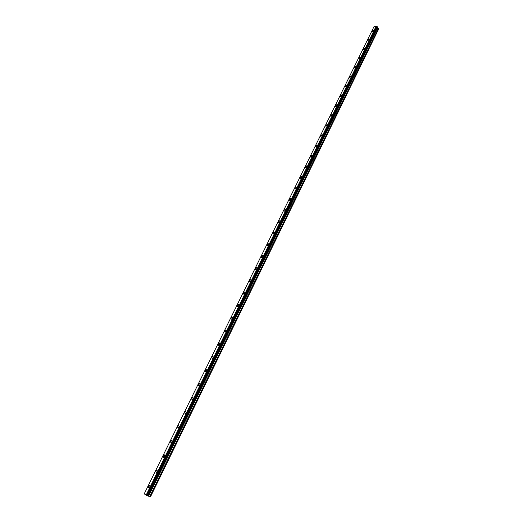 <?xml version="1.0" encoding="UTF-8"?>
<svg xmlns="http://www.w3.org/2000/svg" width="523" height="523" viewBox="0 0 523 523"><rect width="100%" height="100%" fill="white"/><g stroke="black" fill="none" stroke-linecap="round" stroke-linejoin="round"><path stroke-width="0.78" d="M372.134 31.668L372.043 31.105L373.618 30.092L373.71 30.648L372.134 31.668L372.043 31.105L373.618 30.092L373.71 30.648M367.761 40.591L367.662 40.023L369.231 39.003L369.33 39.578L367.761 40.591L367.662 40.016L369.231 39.003L369.33 39.571M363.328 49.633L363.23 49.044L364.793 48.024L364.897 48.613L363.328 49.633L363.23 49.044L364.793 48.024L364.897 48.613M358.843 58.785L358.739 58.177L360.295 57.157L360.406 57.765L358.843 58.785L358.739 58.177L360.295 57.157L360.406 57.765M354.3 68.055L354.189 67.434L355.745 66.408L355.856 67.029L354.3 68.055L354.189 67.428L355.745 66.408L355.856 67.029M349.704 77.443L349.58 76.803L351.129 75.776L351.253 76.417L349.704 77.443L349.58 76.803L351.129 75.776L351.253 76.417M345.043 86.949L344.912 86.295L346.461 85.269L346.592 85.922L345.043 86.949L344.912 86.288L346.461 85.269L346.586 85.922M340.323 96.578L340.185 95.905L341.728 94.879L341.865 95.552L340.323 96.578L340.185 95.905L341.728 94.879L341.865 95.552M335.544 106.339L335.4 105.646L336.936 104.613L337.08 105.306L335.544 106.339L335.4 105.639L336.936 104.613M330.699 116.224L330.549 115.511L332.079 114.478L332.229 115.191L330.699 116.224L330.549 115.511L332.079 114.478L332.229 115.191M325.796 126.239L325.633 125.507L327.156 124.474L327.313 125.206L325.796 126.239L325.633 125.507L327.156 124.474L327.313 125.206M320.828 136.385L320.658 135.634L322.168 134.601L322.338 135.352L320.821 136.385L320.658 135.634L322.168 134.601L322.338 135.352M315.787 146.669L315.611 145.897L317.115 144.858L317.291 145.636L315.787 146.669L315.611 145.897L317.115 144.858L317.291 145.636M310.682 157.096L310.499 156.299L311.996 155.259L312.179 156.057L310.682 157.096L310.492 156.299L311.989 155.259L312.179 156.057M305.51 167.661L305.314 166.844L306.798 165.798L306.994 166.615L305.51 167.661L305.314 166.837L306.798 165.798L306.994 166.615M300.267 178.369L300.058 177.526L301.536 176.486L301.745 177.323L300.267 178.369L300.058 177.526L301.536 176.48L301.745 177.323M294.952 189.221L294.73 188.358L296.201 187.312L296.417 188.175L294.946 189.221L294.73 188.358L296.201 187.312L296.417 188.175M289.559 200.231L289.337 199.341L290.795 198.295L291.017 199.178L289.559 200.231L289.33 199.341L290.795 198.295L291.017 199.178M284.094 211.39L283.858 210.475L285.31 209.429L285.545 210.338L284.094 211.39L283.858 210.475L285.31 209.429L285.545 210.338M278.556 222.706L278.308 221.765L279.746 220.713L279.995 221.654L278.556 222.706L278.308 221.765L279.746 220.713L279.995 221.654M272.934 234.18L272.679 233.219L274.104 232.166L274.366 233.127L272.934 234.18L272.679 233.219L274.104 232.16L274.366 233.127M267.24 245.823L266.972 244.829L268.384 243.777L268.652 244.764L267.24 245.817L266.965 244.829L268.384 243.77L268.652 244.764M261.461 257.63L261.18 256.61L262.585 255.551L262.866 256.564L261.454 257.623L261.18 256.61L262.585 255.551L262.86 256.564M255.597 269.606L255.302 268.561L256.701 267.495L256.989 268.541L255.59 269.6L255.302 268.554L256.695 267.495L256.989 268.541M249.648 281.753L249.347 280.681L250.726 279.615L251.027 280.688L249.648 281.753L249.34 280.681L250.726 279.615L251.027 280.688M243.607 294.083L243.3 292.978L244.666 291.912L244.98 293.017L243.607 294.083L243.293 292.978L244.666 291.912L244.98 293.017M237.481 306.596L237.161 305.458L238.521 304.393L238.841 305.524L237.481 306.596L237.161 305.458L238.521 304.393L238.841 305.524M231.271 319.291L230.931 318.128L232.277 317.056L232.611 318.219L231.264 319.291L230.931 318.128L232.277 317.056L232.611 318.219M224.962 332.177L224.615 330.981L225.949 329.908L226.289 331.105L224.955 332.177L224.609 330.981L225.949 329.908L226.289 331.105M218.555 345.258L218.196 344.029L219.516 342.951L219.876 344.186L218.555 345.258L218.196 344.029L219.516 342.951L219.876 344.186M212.05 358.543L211.684 357.274L212.992 356.196L213.358 357.464L212.05 358.543L211.684 357.274L212.992 356.196L213.358 357.464M205.447 372.03L205.075 370.729L206.369 369.643L206.742 370.944L205.447 372.023L205.068 370.722L206.369 369.643L206.742 370.944M198.747 385.719L198.361 384.385L199.642 383.3L200.028 384.634L198.747 385.719L198.354 384.379L199.642 383.3L200.028 384.634M191.934 399.624L191.542 398.251L192.81 397.166L193.203 398.539L191.934 399.624L191.536 398.251L192.81 397.166L193.203 398.539M185.018 413.752L184.612 412.34L185.874 411.248L186.28 412.66L185.018 413.745L184.612 412.333L185.874 411.248L186.273 412.66M177.997 428.095L177.578 426.644L178.827 425.552L179.239 427.003L177.997 428.095L177.578 426.644L178.827 425.552L179.239 427.003M170.858 442.674L170.433 441.183L171.668 440.085L172.087 441.575L170.858 442.674L170.433 441.177L171.668 440.085L172.087 441.575M163.601 457.481L163.176 455.951L164.392 454.853L164.823 456.383L163.601 457.481L163.169 455.945L164.392 454.853L164.823 456.383M156.233 472.531L155.795 470.955L157.005 469.857L157.436 471.432L156.233 472.531L155.795 470.955L157.005 469.857L157.443 471.432M148.741 487.828L148.297 486.207L149.493 485.109L149.938 486.723L148.741 487.828L148.297 486.207L149.493 485.102L149.938 486.723M146.368 494.928L146.943 495.216M146.78 495.163L147.421 495.458M147.041 495.163L148.035 495.66M144.355 494L146.414 494.555L150.474 496.85L147.153 495.699L144.368 493.941M150.474 496.85L378.724 28.889L377.168 27.425L148.101 495.536L377.142 27.281M377.286 26.98L148.035 495.405L377.286 26.987L377.083 26.51L376.155 26.15L373.938 26.771L144.224 493.836M377.168 27.425L148.101 495.536M150.441 496.785L378.776 28.673M148.081 495.516L377.175 27.353M146.63 494.666L376.318 26.235M146.414 494.555L376.155 26.15M149.924 496.484L378.469 28.281M149.82 496.425L378.397 28.229M148.722 495.909L377.534 27.902M148.617 495.85L377.462 27.85M148.153 495.582L377.188 27.497M148.009 495.359L377.325 26.823M147.97 495.333L377.312 26.771M147.682 495.163L377.142 26.549M147.604 495.118L377.083 26.51M147.316 494.987L376.861 26.425M147.251 494.961L376.802 26.418M146.538 494.614L376.253 26.189"/></g></svg>
